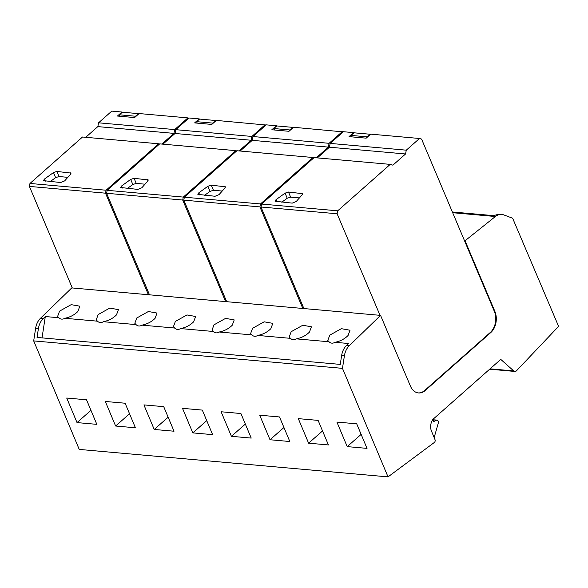 <?xml version="1.0" encoding="UTF-8"?>
<svg xmlns="http://www.w3.org/2000/svg" width="588" height="588" viewBox="0 0 588 588"><rect width="100%" height="100%" fill="white"/><g stroke="black" fill="none" stroke-linecap="round" stroke-linejoin="round"><path stroke-width="0.88" d="M188.792 118.151L187.91 117.894L174.687 129.581L173.96 133.38L161.869 144.067M159.51 144.045L158.628 143.781L106.097 190.225L105.524 193.18L148.419 294.735L149.154 294.022M162.435 144.119L175.143 132.881M187.91 117.894L139.128 113.55L134.593 117.563L117.438 116.034L121.973 112.029L111.786 111.117L98.563 122.811L97.836 126.611L85.745 137.298M174.687 129.581L98.563 122.811M173.96 133.38L97.836 126.611M158.628 143.781L82.504 137.011L29.966 183.456L29.4 186.411L105.524 193.18M106.097 190.225L29.966 183.456M64.658 180.898L60.645 182.537L43.461 180.641L44.416 179.097L53.479 172.549L56.882 171.446L71.045 173.078L70.7 174.085L64.658 180.898M148.419 294.735L72.295 287.958L29.4 186.411M313.911 157.775L313.022 157.511L260.491 203.955L259.918 206.91L302.82 308.465L303.548 307.752M302.82 308.465L226.689 301.695L183.794 200.141L184.367 197.186L236.898 150.741L313.022 157.511M236.707 150.91L235.825 150.646L183.294 197.09L182.721 200.045L225.623 301.6L226.351 300.887M225.623 301.6L149.492 294.823L106.597 193.276L107.163 190.321L159.701 143.876L235.825 150.646M72.295 287.958L71.758 287.914L40.432 318.321A15.273 10.834 95.1 0 0 35.618 328.354L38.404 328.596L37.044 337.439L340.261 364.398L341.621 355.564L344.406 355.814A15.273 10.834 95.1 0 1 349.221 345.781L380.554 315.374L303.893 308.56L260.991 207.005L337.122 213.775L380.017 315.33M349.221 345.781L346.435 345.531L348.522 343.502L334.991 342.304C340.239 341.246 344.59 338.982 348.067 335.513L350.014 330.221L341.363 328.677L329.765 335.16L327.81 340.452L329.03 341.768L296.396 338.872C301.637 337.813 305.995 335.55 309.464 332.08L311.412 326.788L302.769 325.245L291.163 331.728L289.215 337.02L290.435 338.335L257.794 335.439C263.042 334.381 267.393 332.117 270.87 328.648L272.817 323.356L264.166 321.812L252.568 328.295L250.613 333.587L251.833 334.903L219.199 332.007C224.44 330.948 228.798 328.685 232.267 325.215L234.215 319.923L225.564 318.38L213.966 324.863L212.018 330.155L213.231 331.47L180.597 328.574C185.837 327.516 190.196 325.252 193.665 321.783L195.62 316.491L186.969 314.947L175.371 321.43L173.416 326.722L174.636 328.038L141.995 325.142C147.243 324.084 151.601 321.82 155.07 318.351L157.018 313.059L148.367 311.515L136.769 317.998L134.821 323.29L136.034 324.605L103.4 321.709C108.64 320.651 112.999 318.387 116.468 314.918L118.423 309.626L109.772 308.083L98.167 314.565L96.219 319.857L97.439 321.173L64.798 318.277C70.045 317.219 74.404 314.955 77.873 311.486L79.821 306.194L71.17 304.65L59.572 311.133L57.624 316.425L58.837 317.74L45.305 316.542L43.218 318.571C40.697 321.092 39.087 324.436 38.404 328.596M344.406 355.814L342.473 368.36L388.029 476.883L434.363 442.448A2.029 1.441 95.1 0 0 434.988 439.589L431.467 431.07A9.165 6.497 95.1 0 1 433.929 418.472L500.755 359.393L513.743 370.94A3.543 2.514 95.1 0 0 514.867 371.447A3.543 2.514 95.1 0 0 516.301 370.984L558.6 326.369L512.64 218.236L503.754 214.892A15.273 10.834 95.1 0 0 501.689 214.422A15.273 10.834 95.1 0 0 495.39 216.509L465.042 240.764L464.505 240.713L494.346 311.368A15.273 10.834 95.1 0 1 495.691 320.688A15.273 10.834 95.1 0 1 490.289 332.47L424.72 390.439L425.256 390.491L490.826 332.514A15.273 10.834 95.1 0 0 494.883 311.419L494.346 311.368M121.973 112.029L122.672 112.234M50.156 181.604L55.632 177.649L59.035 176.547L67.818 177.326M425.256 390.491A15.273 10.834 95.1 0 1 418.516 392.953A15.273 10.834 95.1 0 1 410.424 386.095L380.554 315.374M465.042 240.764L494.883 311.419M346.435 345.531C343.914 348.059 342.304 351.404 341.621 355.564M296.396 338.872C294.176 340.18 292.192 340.004 290.435 338.335M257.794 335.439C255.582 336.748 253.59 336.571 251.833 334.903M219.199 332.007C216.979 333.315 214.995 333.139 213.231 331.47M180.597 328.574C178.384 329.883 176.393 329.706 174.636 328.038M141.995 325.142C139.782 326.45 137.798 326.274 136.034 324.605M103.4 321.709C101.187 323.018 99.196 322.841 97.439 321.173M64.798 318.277C62.585 319.585 60.601 319.402 58.837 317.74M42.035 337.88L45.305 316.542M334.991 342.304C332.779 343.613 330.787 343.436 329.03 341.768M265.989 125.016L216.325 120.415L211.79 124.428L194.635 122.899L199.17 118.894L188.983 117.99L175.761 129.676L175.033 133.476L162.942 144.163M182.721 200.045L106.597 193.276M265.107 124.759L251.884 136.445L251.157 140.245L239.066 150.932M239.632 150.984L252.34 139.746M343.194 131.881L293.522 127.28L288.987 131.293L271.832 129.764L276.367 125.758L266.18 124.854L252.958 136.541L252.23 140.341L240.139 151.028M259.918 206.91L183.794 200.141M342.304 131.624L329.089 143.31L328.354 147.11L316.271 157.797M316.829 157.849L329.537 146.61M464.505 240.713L421.581 139.099L419.501 138.489L406.286 150.175L405.551 153.975L392.894 165.169L390.219 164.375L314.095 157.606L261.564 204.051L260.991 207.005M419.501 138.489L370.719 134.145L366.184 138.158L349.029 136.629L353.564 132.623L343.377 131.719L330.155 143.406L329.427 147.206L317.336 157.893M501.689 214.422L498.903 214.172L493.479 215.627L452.363 211.974M135.659 116.615L135.505 116.233L138.445 113.638L138.886 113.771M120.033 116.27L119.415 114.807L122.355 112.205L138.445 113.638M390.219 164.375L337.688 210.82L337.122 213.775M337.688 210.82L261.564 204.051M418.252 392.924A15.273 10.834 95.1 0 0 424.72 390.439M342.473 368.36L33.685 340.9L35.618 328.354M388.029 476.883L79.24 449.416L33.685 340.9M251.223 438.082L231.415 436.318L221.11 411.769L240.918 413.526L251.223 438.082M259.705 415.201L279.513 416.958L289.825 441.514L270.017 439.75L259.705 415.201M298.307 418.634L318.115 420.391L328.42 444.947L308.612 443.183L298.307 418.634M336.909 422.066L356.71 423.823L367.022 448.379L347.214 446.615L336.909 422.066M96.829 424.352L77.021 422.588L66.716 398.032L86.524 399.796L96.829 424.352M105.311 401.464L125.119 403.228L135.424 427.785L115.623 426.021L105.311 401.464M143.913 404.897L163.721 406.661L174.026 431.217L154.218 429.453L143.913 404.897M182.508 408.337L202.316 410.093L212.628 434.65L192.82 432.886L182.508 408.337M183.294 197.09L107.163 190.321M141.855 187.763L137.842 189.402L120.658 187.506L121.613 185.962L130.676 179.413L134.079 178.311L148.242 179.943L147.897 180.95L141.855 187.763M251.157 140.245L175.033 133.476M251.884 136.445L175.761 129.676M199.17 118.894L199.869 119.099M260.491 203.955L184.367 197.186M219.052 194.628L215.046 196.267L197.855 194.371L198.81 192.827L207.88 186.278L211.276 185.176L225.439 186.808L225.094 187.815L219.052 194.628M328.354 147.11L252.23 140.341M329.089 143.31L252.958 136.541M276.367 125.758L277.066 125.964M296.249 201.493L292.243 203.132L275.052 201.236L276.007 199.692L285.077 193.143L288.473 192.041L302.636 193.672L302.291 194.679L296.249 201.493M405.551 153.975L329.427 147.206M406.286 150.175L330.155 143.406M353.564 132.623L354.263 132.829M135.505 116.233L119.415 114.807M245.343 424.073L231.415 436.318M283.945 427.505L270.017 439.75M322.54 430.938L308.612 443.183M361.142 434.37L347.214 446.615M90.949 410.343L77.021 422.588M129.551 413.776L115.623 426.021M168.146 417.208L154.218 429.453M206.748 420.64L192.82 432.886M432.599 419.994L434.157 421.353L436.281 420.251C437.979 420.023 438.611 421.081 438.192 423.411L434.165 437.597M432.643 419.928L436.972 420.111L432.68 419.729M433.724 421.427L433.356 421.287M127.353 188.469L132.837 184.514L136.232 183.412L145.023 184.191M204.55 195.334L210.034 191.379L213.429 190.277L222.22 191.056M281.748 202.199L287.231 198.244L290.626 197.142L299.417 197.921M212.856 123.48L212.702 123.098L215.642 120.503L216.083 120.636M197.23 123.135L196.612 121.672L199.553 119.07L215.642 120.503M290.06 130.345L289.899 129.963L293.28 127.5M274.427 129.999L273.817 128.537L276.757 125.935L292.839 127.368M367.257 137.21L367.096 136.835L370.036 134.233L370.477 134.365M351.631 136.864L351.014 135.402L353.954 132.8L370.036 134.233M212.702 123.098L196.612 121.672M289.899 129.963L273.817 128.537M367.096 136.835L351.014 135.402M43.218 318.571L40.432 318.321M495.39 216.509L452.679 212.716M70.766 173.997L70.192 172.629M59.035 176.547L56.882 171.446M55.632 177.649L53.479 172.549M45.291 181.17L44.416 179.097M513.743 370.94L490.076 368.83M490.289 332.47L490.826 332.514M147.97 180.869L147.39 179.494M136.232 183.412L134.079 178.311M132.837 184.514L130.676 179.413M122.488 188.035L121.613 185.962M225.167 187.734L224.587 186.359M213.429 190.277L211.276 185.176M210.034 191.379L207.88 186.278M199.685 194.9L198.81 192.827M302.364 194.599L301.784 193.224M290.626 197.142L288.473 192.041M287.231 198.244L285.077 193.143M276.882 201.765L276.007 199.692M489.657 369.205L514.867 371.447"/></g></svg>
